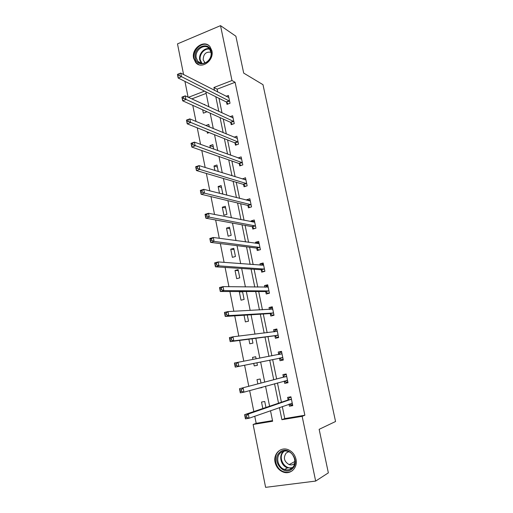 <?xml version="1.0" encoding="UTF-8"?>
<svg xmlns="http://www.w3.org/2000/svg" width="513" height="513" viewBox="0 0 513 513"><rect width="100%" height="100%" fill="white"/><g stroke="black" fill="none" stroke-linecap="round" stroke-linejoin="round"><path stroke-width="0.77" d="M211.888 50.749C214.383 60.585 201.288 69.877 195.633 62.458L193.625 58.238C191.137 48.408 204.379 39.014 210.048 46.76L211.888 50.749M296.02 459.327C297.97 467.497 290.743 474.82 283.497 472.159C279.078 470.485 276.27 467.189 275.077 462.264C273.102 453.902 280.765 446.49 288.21 449.702C292.288 451.478 294.892 454.685 296.02 459.327M183.577 74.526L177.492 43.881L220.519 25.65L235.877 36.205L243.694 73.096L262.989 84.683L335.553 421.513L319.144 429.33L328.358 472.858L315.668 481.072L265.612 487.35L253.121 424.469L272.64 421.237L270.505 410.701M254.762 416.242L256.179 423.328L253.121 424.469M192.779 105.351L195.985 121.434M197.261 127.833L200.557 144.345M201.789 150.533L205.168 167.488M206.361 173.458L209.83 190.855M210.971 196.601L214.537 214.46M215.633 219.981L219.288 238.301M220.34 243.585L224.091 262.38M225.098 267.433L228.939 286.703M229.895 291.512L233.838 311.276M234.749 315.835L238.789 336.098M239.648 340.408L243.784 361.178M244.592 365.23L248.786 386.263M249.651 390.598L253.832 411.554M188.079 97.169L184.943 81.394M256.179 423.328L272.512 420.615M206.162 93.385L191.804 98.9M265.946 407.463L264.734 401.48L261.521 402.057L262.823 408.515M258.712 388.104L261.938 387.623L261.854 387.238M261.014 383.051L260.194 379.004L257 379.62L257.859 383.884M253.736 363.384L254.243 365.916L257.423 365.275L256.91 362.742M256.122 358.831L255.698 356.734L252.524 357.394L252.941 359.433M248.863 339.196L249.793 343.813L252.947 343.126L252.069 338.772M244.041 315.238L245.381 321.901L248.516 321.176L247.272 315.033M240.802 291.525L239.34 291.891L241.014 300.188L244.117 299.425L242.527 291.525M239.763 277.866L238.103 269.626L235.025 270.441L236.679 278.668L239.763 277.866M235.448 256.5L233.8 248.33L230.741 249.183L232.383 257.34L235.448 256.5M231.171 235.32L229.535 227.227L226.502 228.118L228.131 236.198L231.171 235.32M226.932 214.331L225.31 206.303L222.296 207.226L223.912 215.242L226.932 214.331M221.654 193.856L222.725 193.516L221.122 185.565L218.128 186.527L219.493 193.311M218.288 171.541L216.967 165.006L213.998 166L214.902 170.496M213.761 149.129L212.85 144.621L209.9 145.654L210.349 147.891M209.278 126.929L208.772 124.422L205.848 125.512M209.169 132.585L207.399 133.22L207.105 131.764M202.68 109.795L203.36 113.155L206.277 112.071L206.13 111.347M204.834 104.941L204.725 104.389L204.129 104.614M282.304 406.546L284.773 418.576L304.863 415.241L235.101 82.279L217.134 89.172L217.717 92.007M219.019 98.349L222.007 112.905M223.27 119.048L226.336 133.989M227.56 139.934L230.709 155.266M231.889 161.005L235.114 176.735M236.249 182.269L239.565 198.403M240.661 203.725L244.053 220.269M245.105 225.38L248.587 242.341M249.594 247.228L253.159 264.612M254.121 269.28L257.776 287.1M258.687 291.538L262.438 309.794M263.304 314.001L267.138 332.7M267.959 336.675L271.89 355.83M272.653 359.562L276.635 378.947M277.456 382.935L281.419 402.23M289.011 404.18L289.428 406.206L292.763 405.629L290.929 396.799L287.607 397.389L288.101 399.768M284.234 381.069L284.702 383.352L288.011 382.73L286.196 373.983L282.9 374.618L283.388 376.972M279.54 358.369L280.021 360.71L283.304 360.043L281.502 351.373L278.232 352.053L278.713 354.387M274.904 335.951L275.385 338.272L278.636 337.567L276.853 328.974L273.609 329.692L274.057 331.873M270.313 313.744L270.787 316.034L274.019 315.29L272.249 306.774L269.03 307.537L269.421 309.429M265.76 291.73L266.228 294.007L269.44 293.218L267.69 284.786L264.49 285.587L264.823 287.197M261.245 269.921L261.713 272.172L264.9 271.345L263.163 262.983L259.988 263.829L260.264 265.157M256.776 248.305L257.237 250.536L260.405 249.671L258.687 241.386L255.532 242.264L255.75 243.329M252.351 226.881L252.806 229.093L255.949 228.189L254.243 219.981L251.114 220.898L251.274 221.687M247.959 205.649L248.414 207.842L251.53 206.899L249.837 198.762L246.734 199.717L246.843 200.25M243.604 184.603L244.053 186.777L247.151 185.802L245.477 177.735L242.45 178.999M239.295 163.743L239.738 165.898L242.809 164.885L241.155 156.895L238.09 157.94M235.018 143.069L235.461 145.205L238.513 144.159L236.865 136.234L234.101 137.202M230.779 122.575L231.216 124.691L234.249 123.607L232.62 115.752L230.119 116.663M226.579 102.26L227.015 104.357L230.023 103.241L228.407 95.456L226.124 96.316M220.519 25.65L231.985 80.522L213.908 87.499L214.492 90.359M235.101 82.279L231.985 80.522M304.863 415.241L302.151 416.344L315.668 481.072M279.425 407.559L281.913 419.698L302.151 416.344M215.8 96.745L218.807 111.417M220.071 117.612L223.155 132.675M224.38 138.664L227.548 154.118M228.734 159.909L231.979 175.767M233.12 181.346L236.448 197.614M237.551 202.981L240.963 219.66M242.021 224.816L245.522 241.918M246.529 246.849L250.12 264.381M251.081 269.088L254.762 287.056M255.679 291.538L259.443 309.948M260.315 314.193L264.176 333.059M264.997 337.067L268.953 356.388M269.723 360.152L273.73 379.71M274.551 383.737L278.54 403.205M204.507 91.128L188.425 97.329M269.594 406.225L265.542 386.225M264.702 382.082L260.623 361.992M259.841 358.125L255.82 338.279M254.98 334.162L251.056 314.79M250.171 310.429L246.336 291.525M245.406 286.927L241.668 268.491M240.687 263.656L237.038 245.669M236.012 240.603L232.453 223.059M231.382 217.775L227.913 200.666M226.797 195.164L223.418 178.486M222.257 172.766L218.961 156.51M217.756 150.572L214.543 134.733M213.299 128.596L210.17 113.161M208.881 106.819L205.835 91.789M284.773 418.576L281.913 419.698M217.134 89.172L213.908 87.499M292.641 405.052L289.428 406.206M261.88 387.36L258.732 388.226M287.947 382.435L284.702 383.352M255.711 356.804L252.524 357.394M257.417 365.256L254.243 365.916M283.298 360.017L280.021 360.71M281.522 351.45L278.232 352.053M276.93 329.32L273.609 329.692M272.377 307.383L269.03 307.537M242.598 291.891L239.34 291.891M267.869 285.645L264.49 285.587M238.301 270.633L235.025 270.441M263.4 264.105L259.988 263.829M234.05 249.562L230.741 249.183M258.918 242.745L255.532 242.264M229.83 228.67L226.502 228.118M254.249 221.52L251.114 220.898M225.649 207.964L222.296 207.226M249.69 200.474L246.734 199.717M221.501 187.437L218.128 186.527M245.214 179.601L242.392 178.729M217.39 167.084L213.998 166M240.815 158.908L238.09 157.921M213.312 146.91L209.9 145.654M209.272 126.903L205.841 125.486M289.351 404.064L290.826 404.917L292.551 404.616M290.98 397.056L289.313 397.607L291.031 397.299M246.496 415.806L245.022 416.056L245.355 417.736L246.83 417.486L246.496 415.806L248.292 414.036L249.119 418.23L245.438 418.858L244.611 414.671L248.292 414.036L291.422 399.178M292.269 403.244L249.119 418.23L246.83 417.486M245.022 416.056L244.611 414.671L287.844 400.057L289.313 397.607M245.355 417.736L245.438 418.858M279.649 452.447C287.992 444.053 301.42 461.161 292.288 468.76C283.76 477.013 270.697 459.924 279.649 452.447M292.096 467.991C297.11 463.88 294.763 453.665 288.344 451.517C285.343 450.478 282.701 450.94 280.406 452.902C275.321 457.134 277.924 467.574 284.58 469.472C287.415 470.325 289.922 469.831 292.096 467.991M288.793 451.703L286.235 452.979C283.08 457.66 284.048 461.54 289.14 464.611C291.153 465.227 292.929 464.881 294.475 463.572L294.654 463.399M278.726 451.248C272.409 456.519 275.68 469.51 283.971 471.832C287.113 472.781 289.973 472.351 292.551 470.536M294.366 458.167L292.763 454.973M211.17 51.576C213.793 62.528 197.159 69.178 195.376 58.04C192.753 47.286 209.227 40.38 211.17 51.576M196.293 57.995L197.883 61.355C202.411 67.312 212.895 59.88 210.901 52.012L209.419 48.806C204.879 42.637 194.299 50.139 196.293 57.995M210.952 52.262C205.925 51.512 203.334 54.057 203.186 59.893L205.11 62.99M209.041 45.721C202.648 40.578 192.042 49.844 194.222 58.514L196.216 62.708L198.775 64.651M284.311 381.05L286.119 382.185L287.831 381.864M286.305 374.509L284.619 374.939L286.325 374.612M241.341 389.726L239.879 390.002L240.206 391.663L241.668 391.387L241.341 389.726L243.136 388.02L243.957 392.169L240.308 392.855L239.488 388.713L286.684 376.337M287.517 380.37L243.957 392.169L241.668 391.387M239.879 390.002L239.488 388.713L283.131 377.241L284.619 374.939M240.206 391.663L240.308 392.855M282.817 357.702L279.438 358.298L281.451 359.658L283.15 359.312M278.597 354.554L279.97 352.482L281.663 352.13M279.438 358.298L235.23 367.122L234.415 363.018L281.99 353.707M236.236 363.916L238.032 362.274L238.846 366.378L235.23 367.122L235.108 365.859L236.557 365.557L236.236 363.916L234.787 364.211L235.108 365.859M282.714 357.632L238.846 366.378L236.557 365.557M234.415 363.018L234.787 364.211M278.54 337.099L276.828 337.336L278.514 336.97M274.192 331.86L275.359 330.225L277.039 329.853M276.828 337.336L274.564 335.803L230.202 341.652L229.401 337.599L232.985 336.797L277.334 331.289M231.183 338.375L232.985 336.797L233.787 340.863L230.202 341.652L230.068 340.318L231.504 340.004L231.183 338.375L229.747 338.695L230.068 340.318M278.155 335.245L233.787 340.863L231.504 340.004M229.401 337.599L229.747 338.695M273.974 315.097L272.249 315.213L273.923 314.828M269.825 309.41L270.787 308.166L272.461 307.774M272.249 315.213L269.966 313.578L225.226 316.45L224.431 312.436L227.99 311.583L272.73 309.07M226.188 313.097L227.99 311.583L228.785 315.604L225.226 316.45L225.079 315.046L226.502 314.706L226.188 313.097L224.765 313.437L225.079 315.046M273.538 312.988L228.785 315.604L226.502 314.706M224.431 312.436L224.765 313.437M269.145 293.289L267.709 293.295L269.37 292.891M265.51 287.203L266.26 286.312L267.921 285.895M267.709 293.295L265.413 291.544L220.301 291.506L219.519 287.53L223.04 286.626L268.158 287.056M221.238 288.082L223.04 286.626L223.835 290.608L220.301 291.506L220.141 290.037L221.558 289.678L221.238 288.082L219.827 288.441L220.141 290.037M268.966 290.942L223.835 290.608L221.558 289.678M219.519 287.53L219.827 288.441M263.874 271.614L263.207 271.569L264.855 271.146M261.232 265.234L263.419 264.214M263.207 271.569L260.899 269.716L215.428 266.811L214.652 262.88L218.147 261.925L263.631 265.24M216.345 263.323L218.147 261.925L218.929 265.869L215.428 266.811L215.255 265.285L216.659 264.9L216.345 263.323L214.941 263.701L215.255 265.285M264.432 269.088L218.929 265.869L216.659 264.9M214.652 262.88L214.941 263.701M258.95 250.068L260.386 249.594M257.007 243.502L258.962 242.732M258.751 250.043L256.429 248.08L210.606 242.373L209.836 238.481L213.305 237.474L259.148 243.617M211.497 238.814L213.305 237.474L214.075 241.379L210.606 242.373L210.42 240.777L211.811 240.379L211.497 238.814L210.106 239.218L210.42 240.777M259.937 247.433L214.075 241.379L211.811 240.379M209.836 238.481L210.106 239.218M252.826 221.994L254.544 221.436M254.288 228.67L251.998 226.643L205.828 218.185L205.065 214.331L208.509 213.273L254.698 222.193M206.701 214.556L208.509 213.273L209.272 217.14L205.828 218.185L205.63 216.524L207.008 216.101L206.701 214.556L205.322 214.979L205.63 216.524M255.487 225.97L209.272 217.14L207.008 216.101M205.065 214.331L205.322 214.979M248.799 200.743L250.164 200.326M249.805 207.419L247.606 205.392L201.102 194.235L200.346 190.419L203.757 189.316L250.293 200.955M201.955 190.541L203.757 189.316L204.52 193.138L201.102 194.235L200.891 192.516L202.257 192.074L201.955 190.541L200.589 190.983L200.891 192.516M251.075 204.7L204.52 193.138L202.257 192.074M200.346 190.419L200.589 190.983M244.816 179.73L245.823 179.409M245.374 186.36L243.252 184.334L196.421 170.528L195.677 166.751L199.063 165.603L245.926 179.909M197.255 166.77L199.063 165.603L199.807 169.386L196.421 170.528L196.197 168.745L197.556 168.29L197.255 166.77L195.895 167.232L196.197 168.745M246.695 183.622L199.807 169.386L197.556 168.29M195.677 166.751L195.895 167.232M240.789 158.915L241.52 158.671M240.988 165.487L238.936 163.461L191.785 147.051L191.048 143.313L194.408 142.12L241.597 159.049M192.599 143.236L194.408 142.12L195.152 145.865L191.785 147.051L191.548 145.217L192.894 144.737L192.599 143.236L191.253 143.717L191.548 145.217M242.36 162.73L192.894 144.737M191.048 143.313L191.253 143.717M236.743 138.292L237.256 138.112M236.64 144.801L234.659 142.768L187.2 123.813L186.469 120.113L189.804 118.875L237.307 138.369M187.995 119.933L189.804 118.875L190.535 122.581L187.2 123.813L186.95 121.914L188.29 121.421L187.995 119.933L186.655 120.433L186.95 121.914M238.064 142.018L188.29 121.421M186.469 120.113L186.655 120.433M232.697 117.855L233.03 117.74M232.344 124.293L230.42 122.261L182.66 100.804L181.935 97.137L185.238 95.854L233.056 117.868M183.43 96.867L185.238 95.854L185.969 99.528L182.66 100.804L182.397 98.849L183.725 98.336L183.43 96.867L182.109 97.38L182.397 98.849M233.806 121.485L183.725 98.336M228.08 103.959L226.214 101.927L178.158 78.014L177.447 74.385L180.723 73.064L228.843 97.553M178.915 74.019L180.723 73.064L181.442 76.7L178.158 78.014L177.889 76.007L179.204 75.482L178.915 74.019L177.601 74.552L177.889 76.007M229.587 101.138L179.204 75.482M292.166 403.186L291.525 403.295M291.172 399.467L287.844 400.057M291.358 399.294L288.037 399.884M292.115 467.971L287.543 467.843C280.938 465.971 278.347 455.627 283.394 451.434L283.715 451.158M284.503 451.017L283.862 451.536C277.129 457.045 284.638 470.684 292.692 467.394M197.883 61.355L201.429 63.394L199.743 59.957C198.345 54.186 204.155 47.376 209.375 48.748M209.746 49.248C204.687 47.78 198.929 54.404 200.307 60.047L202.026 63.471M287.421 380.306L286.126 380.55M286.434 376.606L283.131 377.241M286.62 376.446L283.317 377.081M282.483 357.574L279.2 358.241M281.926 353.81L278.649 354.483M278.059 335.169L274.801 335.88M277.822 335.092L274.564 335.803M273.435 312.911L270.21 313.661M273.198 312.821L269.966 313.578M272.659 309.159L272.095 309.294M268.863 290.858L265.657 291.647M268.626 290.756L265.413 291.544M268.094 287.139L267.703 287.235M264.33 268.998L261.143 269.832M264.086 268.883L260.899 269.716M259.834 247.343L256.673 248.209M259.591 247.215L256.429 248.08M255.378 225.874L252.242 226.784M255.134 225.733L251.998 226.643M250.966 204.604L247.85 205.546M250.722 204.45L247.606 205.392M246.593 183.513L243.502 184.5M246.343 183.353L243.252 184.334M242.258 162.615L239.186 163.634M242.008 162.441L238.936 163.461M237.961 141.902L234.909 142.954M237.711 141.716L234.659 142.768M233.697 121.369L230.67 122.46M233.447 121.171L230.42 122.261M229.478 101.016L226.47 102.138M229.221 100.804L226.214 101.927M283.497 472.159L284.048 471.851M291.313 399.364L287.985 399.954M290.416 468.247L291.365 467.721M292.205 467.894L287.543 467.843L284.58 469.472M289.14 464.611L294.86 461.508M204.296 62.246L205.399 62.875M286.587 376.497L283.285 377.126M281.9 353.842L278.63 354.515"/></g></svg>
